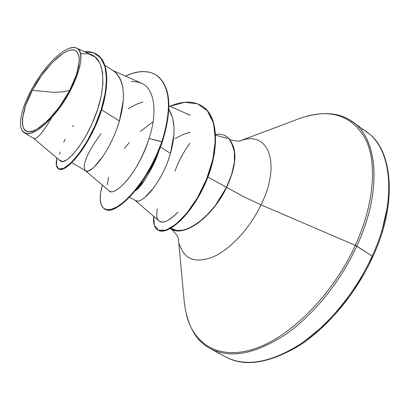 <?xml version="1.0" encoding="UTF-8"?>
<svg xmlns="http://www.w3.org/2000/svg" width="410" height="410" viewBox="0 0 410 410"><rect width="100%" height="100%" fill="white"/><g stroke="black" fill="none" stroke-linecap="round" stroke-linejoin="round"><path stroke-width="0.61" d="M32.375 90.323L53.305 92.311L62.084 91.927L69.613 90.564C58.732 112.412 36.362 133.978 28.536 131.574C19.137 132.02 21.182 110.259 32.375 90.323L25.625 105.488L22.453 118.649L22.473 124.502L23.647 128.32L25.118 130.195L27.557 131.42L30.135 131.569L33.107 130.903L37.187 129.012L48.113 120.32L59.563 106.769L69.613 90.564L76.573 74.441L79.34 61.064L79.022 56.083L77.295 52.121L75.548 50.635L73.323 49.959L70.648 50.071L67.64 50.953L62.909 53.459L52.388 62.366L41.728 75.261L32.375 90.323C43.48 69.382 61.505 50.625 71.765 49.933C82.195 48.903 81.672 67.742 69.613 90.564L62.084 91.927L53.305 92.311L32.375 90.323M226.417 136.458L228.857 138.498L231.107 141.727L234.423 151.659L234.397 162.124L231.691 174.327L226.479 187.324L207.906 177.028L226.479 187.324C235.191 168.315 236.975 153.77 231.834 143.679L234.407 150.168L234.715 160.915L232.07 173.666L226.638 187.349L215.686 205.195L209.146 213.031L204.247 217.91L198.225 222.896L193.289 226.156L188.462 228.595C184.008 230.481 180.01 231.189 176.474 230.722L170.56 228.483C182.583 238.528 212.513 217.428 226.638 187.349L243.263 196.518L261.073 204.872C281.106 164.343 268.924 131.272 242.233 140.184C268.924 131.272 281.106 164.343 261.073 204.872L355.332 245.354L372.198 256.091C355.906 291.874 328.62 325.079 300.561 343.969C271.118 362.537 246.502 367.037 226.704 357.464C246.502 367.037 271.118 362.537 300.561 343.969C328.62 325.079 355.906 291.874 372.198 256.091L356.813 246.128C340.274 282.172 312.84 315.751 284.806 334.97C255.409 353.876 230.963 358.627 211.468 349.217C230.963 358.627 255.409 353.876 284.806 334.97C312.84 315.751 340.274 282.172 356.813 246.128L355.332 245.354C333.243 293.744 291.674 335.882 256.014 348.31C220.231 360.831 193.956 345.189 186.417 314.783C193.956 345.189 220.231 360.831 256.014 348.31C291.674 335.882 333.243 293.744 355.332 245.354L261.073 204.872C249.926 228.155 230.589 249.06 213.548 256.747C195.565 263.727 184.182 259.52 179.401 244.124C184.182 259.52 195.565 263.727 213.548 256.747C230.589 249.06 249.926 228.155 261.073 204.872L243.263 196.518L226.638 187.349C235.806 167.183 237.344 152.156 231.245 142.265L229.272 138.964L226.551 136.545M214.62 152.489L211.791 165.297L214.62 152.489M231.773 143.91C228.923 136.489 223.552 133.332 215.66 134.439C219.611 133.839 223.014 134.393 225.864 136.099L229.344 139.282L231.747 143.869M223.886 137.493L215.701 135.095M174.998 171.139C178.36 161.617 183.311 152.335 189.845 143.29M226.94 138.39L222.999 137.232M117.081 128.125L119.387 121.052C110.679 151.249 90.472 175.08 85.629 170.862L87.397 171.165L88.519 170.893L92.655 168.341L94.08 167.085L102.936 156.364M109.009 146.288L112.053 140.251M114.277 71.504C124.42 80.519 126.126 97.037 119.387 121.052L101.644 109.818L119.387 121.052L123.282 100.573L123.415 93.521L122.836 87.514L121.693 82.615L119.986 78.371L116.712 73.641L113.698 71.104L104.96 65.364M159.254 149.896C156.184 160.079 150.998 170.529 143.695 181.235L135.326 190.742C141.896 186.745 149.87 173.138 159.249 149.911M168.259 160.156L170.452 153.381C162.14 182.87 141.347 205.4 135.377 200.567L137.442 201.059M144.627 197.63L153.981 187.488M160.264 177.694L163.236 172.026M170.452 153.381L160.407 147.021L170.452 153.381L173.927 134.398L174.019 127.484L172.656 117.957L168.874 109.265C175.198 119.92 175.726 134.623 170.452 153.381M142.87 101.916L135.956 104.509L128.171 108.732M190.045 132.22L183.075 134.536L175.167 138.544M33.676 138.38L60.634 161.084C65.267 165.471 83.353 146.037 94.664 117.542C106.129 89.103 105.76 60.685 91.758 54.894L76.537 48.093M24.405 132.84L33.753 138.426C36.982 139.528 43.071 132.415 52.019 117.086C39.821 130.447 30.586 135.674 24.313 132.784C19.823 129.586 19.316 121.919 22.801 109.777L26.952 98.82L32.728 87.356L39.739 76.147L47.524 65.923C59.814 51.896 69.464 45.946 76.48 48.067C88.683 51.665 74.143 93.465 52.019 117.086C42.855 132.737 36.721 139.82 33.615 138.329M156.528 75.199C148.174 70.095 137.796 70.382 125.393 76.06L132.138 73.462L138.621 71.934L144.725 71.56L150.347 72.396L155.375 74.482L159.71 77.828L163.262 82.42L165.947 88.206L167.7 95.125L168.484 103.048L168.279 111.853L167.08 121.355L164.928 131.364L161.873 141.665C147.134 184.408 114.554 216.787 104.406 208.833L104.822 209.074C114.979 217.039 147.569 184.669 162.298 141.937L161.873 141.665C172.113 108.353 170.329 86.197 156.528 75.199L156.938 75.476C170.75 86.479 172.538 108.629 162.298 141.937C172.584 108.435 170.724 86.238 156.728 75.337M58.589 168.925C64.462 173.548 84.24 152.863 96.862 122.785C109.644 92.742 110.341 62.417 97.119 54.607M96.903 54.463L97.339 54.75C110.305 62.72 109.578 92.732 96.975 122.518C84.521 152.335 64.924 173.143 58.804 169.063L58.369 168.807C64.478 172.876 84.07 152.064 96.524 122.236C109.127 92.445 109.87 62.428 96.903 54.463C93.465 52.244 89.395 51.337 84.706 51.742L93.598 52.793L100.506 57.687L104.934 66.384L106.549 78.469L105.252 93.183L101.229 109.429L94.946 125.89L87.14 141.168L78.694 153.97L70.571 163.252L63.673 168.351L58.763 169.002L56.39 165.363L56.867 157.911C55.668 163.78 56.17 167.408 58.369 168.807M73.303 125.552L72.508 126.731M65.123 139.246L63.719 142.152M60.091 151.977L59.609 154.227M59.911 160.156L62.438 161.663L66.738 159.951L72.411 154.98L78.935 146.944L85.7 136.304L92.055 123.738L97.375 110.105L101.137 96.35L102.925 83.409L102.531 72.124L99.896 63.166L95.146 56.99L88.539 53.828L80.447 53.684M162.298 141.937L149.066 138.457C157.676 112.612 154.898 88.611 141.317 83.133L136.55 81.723L131.236 81.493M85.357 170.673C81.856 165.343 87.063 153.038 100.978 133.757M135.146 200.423L159.034 220.872C162.478 224.116 168.776 221.2 177.925 212.129C162.406 228.226 156.845 221.144 156.702 215.317L157.173 208.844M85.48 170.775L109.039 190.768C114.928 197.379 138.903 172.026 149.066 138.457C135.336 179.97 112.268 196.949 108.906 190.65M226.479 187.324L215.655 204.99L213.846 207.322L206.307 215.727L198.389 222.553L190.619 227.376L186.847 229.005L182.424 230.246L176.802 230.487L170.837 228.324C182.875 238.102 212.482 217.115 226.479 187.324M104.406 208.833C99.553 205.523 98.877 197.615 102.372 185.11L100.604 192.859L100.173 199.429L101.091 204.564L103.325 208.044L106.8 209.674L111.402 209.315L116.968 206.896L123.292 202.407L130.129 195.918L137.196 187.59L144.207 177.663L150.844 166.439L156.825 154.303L161.873 141.665L149.066 138.457M169.848 106.292C182.783 100.809 193.597 100.783 202.279 106.216C219.176 116.973 218.884 152.909 204.144 184.802C189.538 216.844 166.501 235.647 157.778 229.897C154.355 227.714 152.997 223.183 153.694 216.301L154.339 225.362L158.537 230.282L165.881 230.164L175.583 224.547L186.524 213.548L197.323 197.963L206.548 179.201L212.882 159.136L215.373 139.836L213.538 123.241L207.419 110.89L197.507 103.776L184.638 102.295L169.848 106.292M157.778 229.897L158.173 230.128C166.906 235.883 189.943 217.09 204.549 185.059C219.288 153.176 219.57 117.239 202.668 106.477L202.279 106.216M107.225 184.684L108.655 177.079M124.358 148.507L129.288 142.531M140.297 131.441L153.099 121.755M187.052 113.959L190.348 115.343M355.332 245.354C373.751 205.051 377.185 164.974 366.396 140.922C353.82 117.06 333.704 108.886 306.05 116.394C333.704 108.886 353.82 117.06 366.396 140.922C377.185 164.974 373.751 205.051 355.332 245.354M352.426 121.78C378.071 138.554 382.468 191.055 356.813 246.128C384.067 187.713 377.169 133.014 348.023 119.049M372.198 256.091C399.048 198.117 391.55 143.413 362.01 129.104C391.55 143.413 399.048 198.117 372.198 256.091M178.391 238.64L184.403 303.38C187.549 326.196 196.246 341.304 210.489 348.705L225.71 356.946C244.544 367.242 269.109 363.429 299.402 345.512C328.22 326.903 356.449 292.827 372.823 256.737L372.265 256.768L358.991 281.67L342.704 304.794L324.248 324.971L304.594 341.233M381.869 231.368L387.388 206.763M69.295 48.277C72.421 47.181 74.984 47.196 76.983 48.324C78.966 49.456 80.201 51.67 80.683 54.966L80.77 60.552L79.612 67.43L73.749 83.835L63.991 101.429L52.019 117.086L44.265 124.953L36.962 130.472L30.612 133.311L25.615 133.363L22.242 130.734M224.024 137.401L223.04 137.242M22.801 109.777C27.818 94.505 36.059 79.888 47.524 65.923M229.769 139.59C241.546 142.557 240.439 140.292 240.321 140.855L239.573 141.025M71.893 162.667L85.629 170.862M129.637 197.138L135.377 200.567M112.586 70.371L141.317 83.133M168.951 105.898L189.123 114.754M170.555 228.483C175.213 232.721 177.837 236.145 178.427 238.763L178.396 238.671M239.548 141.03L300.422 118.198C322.347 111.079 339.736 112.314 352.59 121.898L366.642 132.005C392.093 148 398.674 201.464 372.823 256.737M226.602 136.581L226.228 136.335"/></g></svg>
